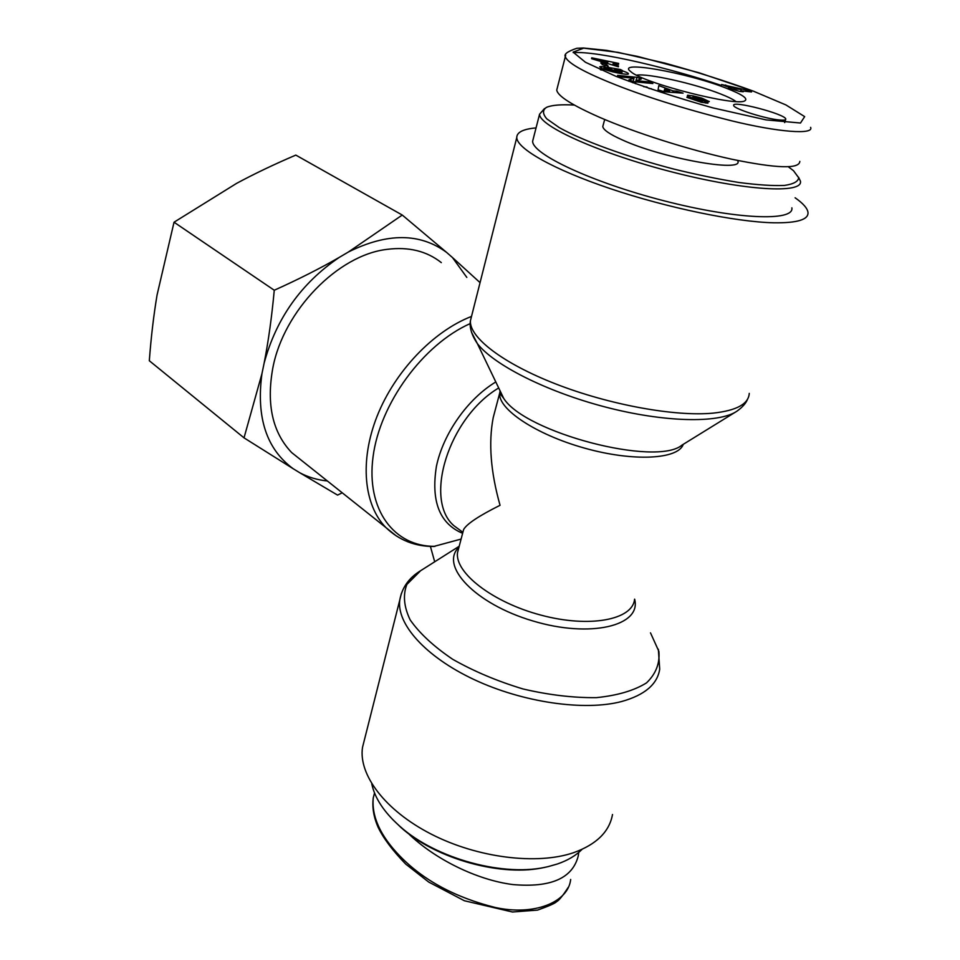 <?xml version="1.0" encoding="UTF-8"?>
<svg xmlns="http://www.w3.org/2000/svg" width="960" height="960" viewBox="0 0 960 960"><rect width="100%" height="100%" fill="white"/><g stroke="black" fill="none" stroke-linecap="round" stroke-linejoin="round"><path stroke-width="1.44" d="M788.352 166.8L793.488 170.688L798.66 177.708C798.276 181.536 793.524 184.116 784.404 185.436C772.812 185.928 757.596 184.932 738.756 182.46C718.296 179.148 696.384 174.612 672.984 168.864C625.992 156.576 582.408 140.616 559.32 127.644L546.852 118.896C542.544 113.904 542.424 110.052 546.516 107.352C551.76 105.096 561.024 104.328 574.308 105.06M544.524 108.528L539.568 114.216C539.232 126.132 599.568 153.408 672.276 172.032C745.008 190.8 803.4 193.992 800.424 181.152L798.54 177.192M791.868 207.828C794.484 221.64 736.152 219.48 663.924 200.784C591.708 182.256 532.044 154.092 532.644 141.18L533.364 138.36M603.168 125.124L602.784 126.54C603.276 129.864 609.828 134.352 622.452 139.992C662.16 158.22 742.8 172.716 737.904 161.208L738.096 160.56M739.38 91.344L728.508 88.104L731.856 88.464L721.596 84.54L746.604 90.06L751.56 91.944L740.664 90.78L743.232 91.752L739.38 91.344M606.156 64.164L608.232 66.18L602.808 64.968L600.768 62.952L606.156 64.164L605.76 65.628M709.308 101.484L703.032 99.912M703.08 99.72L693.012 97.056L708.012 102.468L707.904 103.188L701.112 102.204L686.88 97.368M686.964 97.188L702.36 101.46L688.068 96.432L687.576 95.22L693.204 95.904L701.88 98.124L709.26 101.592M618.444 65.892L618.384 66.792L591.552 58.668L591.72 57.816L618.612 63.408L618.552 64.308L613.26 63.18L613.152 64.32L618.444 65.892L618.216 66.744M676.632 91.14L683.064 93.144L664.476 91.824L658.08 89.832L658.788 85.596L673.188 90.936L676.632 91.14L676.2 92.652M641.304 79.032L636.24 80.628L648.48 81.84L652.848 83.544L633.636 81.66L628.98 79.824L634.02 78.276L621.984 77.076L617.664 75.372L636.888 77.316L641.304 79.032M612.684 70.02L607.284 67.224L620.544 69.552L622.536 70.584L620.712 70.344C625.584 71.82 628.164 72.948 628.428 73.728C629.268 75.792 606.96 71.22 601.704 68.244L599.7 66.804L604.596 66.744L607.512 68.256L605.496 68.196L605.1 69.636L605.472 68.28L612.612 70.968L620.352 72.336L622.056 72.108L618.108 70.308L614.676 69.432L617.424 70.848L612.684 70.02M726.18 88.152C686.844 72.564 614.424 59.736 630.912 71.736C642.792 82.968 736.356 106.884 744.816 100.824C748.392 98.628 742.176 94.404 726.18 88.152M779.772 120.012C765.816 118.992 733.224 108.636 733.68 105.444C731.448 99.984 785.616 114.12 785.772 119.052C785.94 120.048 783.936 120.372 779.772 120.012M565.692 55.236L556.74 90.096C557.7 96.072 572.076 105.18 599.856 117.432C635.064 132.696 688.92 149.88 731.796 159.228C776.652 168.456 799.32 169.176 799.824 161.388M741.324 89.484L730.272 86.808L735.708 88.884L741.324 89.484L740.928 90.804M729.996 87.756L730.272 86.808M735.312 90.204L735.708 88.884M731.604 89.292L731.856 88.464M725.4 85.992L725.688 84.984M746.208 91.368L746.604 90.06M740.46 91.464L740.664 90.78M636.6 75.156C648 73.2 694.56 83.64 720.3 93.84C727.812 96.768 733.008 99.312 735.876 101.484M614.676 69.432L614.436 70.332M620.352 72.336L620.052 73.44M612.612 70.968L612.396 71.784M604.596 66.744L603.936 69.216M604.284 66.696L603.636 69.096M601.08 66.324L600.708 67.716M600.888 67.812L600.384 69.696M620.712 70.344L620.496 71.136M620.544 69.552L620.148 71.004M636.24 80.628L635.388 83.712M636.888 77.316L635.64 81.864M635.472 82.464L632.94 82.212M617.664 75.372L617.268 76.836M634.02 78.276L632.784 82.764M628.98 79.824L628.596 81.216M648.996 88.512L651.396 88.74M648.48 81.84L648.132 83.088M647.028 87.012L643.776 86.712M664.248 90.408L669.624 90.732L664.692 89.184L663.888 91.644M669.624 90.732L669.216 92.16M673.188 90.936L672.768 92.412M664.98 88.38L664.74 89.208M599.604 60.276L607.728 62.7L607.8 62.016L599.604 60.276L599.4 61.044M607.728 62.7L607.512 63.504M613.152 64.32L612.924 65.136M613.26 63.18L612.744 65.088M618.612 63.408L618.384 64.272M701.88 98.124L701.628 99M693.204 95.904L692.532 98.196M687.576 95.22L687.36 95.988M708.012 102.468L707.784 103.212M433.644 546.48L461.1 539.076M434.7 561.792L430.404 546.42M441.312 262.608C426.696 251.052 408.636 246.624 387.156 249.348C338.064 254.928 283.668 310.548 272.832 367.944C266.244 404.256 272.52 432.468 291.672 452.58L303.024 461.616M364.524 739.404L362.52 747.336C358.308 774.528 384.876 810.372 431.16 834.096C477.336 857.844 536.952 865.308 573.732 852.636C596.472 844.416 609.396 831.708 612.504 814.524M501.636 394.08L501.072 395.088M496.152 406.524L493.212 417.636C488.376 442.74 490.656 471.96 500.052 505.296C478.872 515.868 466.728 523.956 463.62 529.536L462.996 531.888M536.052 127.908C523.224 129.024 516.78 132.252 516.756 137.592C516.972 148.704 553.404 169.5 610.224 188.628C666.936 207.768 735.672 221.988 773.736 222.792C797.16 223.116 808.584 219.672 807.996 212.472C807.468 208.308 803.16 203.412 795.096 197.772M392.292 819.132L401.1 827.604C436.14 859.176 502.908 877.536 545.496 867.18M582.024 849.372C575.988 855.516 567.84 860.376 557.556 863.94L548.544 866.508C505.176 877.644 436.032 858.912 399.96 826.392C384.132 812.34 374.736 798.144 371.76 783.792M578.7 852.444L578.304 855.708C572.748 878.244 550.944 887.868 512.892 884.568C476.808 880.008 434.436 858.972 408.12 833.304M402.264 215.04L446.556 252.372C420.012 232.836 387.324 232.704 348.504 251.94L402.264 215.04L295.812 155.1C274.296 164.292 254.556 173.712 236.616 183.36L174.036 222.216L157.08 294.924C153.672 315.252 151.08 337.188 149.316 360.744L244.02 437.844L261.936 373.752C256.092 417.444 266.496 449.088 293.136 468.696L244.02 437.844M466.824 277.416L452.46 257.532L480.06 282.636M342.216 492.804L337.572 495.108L299.82 472.788C308.268 477.264 317.448 479.988 327.336 480.96M274.26 290.244C298.572 279.3 320.256 268.344 339.324 257.352C301.356 283.056 276.288 318.324 264.12 363.156C268.416 341.256 271.8 316.944 274.26 290.244L174.036 222.216M299.82 472.788L293.136 468.696M446.556 252.372L452.46 257.532M339.324 257.352L348.504 251.94M261.936 373.752L264.12 363.156M721.332 85.44C673.968 69.336 598.38 50.688 573.264 52.644M754.152 91.44L699.168 72.792L637.476 56.388L606.9 50.4L583.404 48L576.828 48.276C567.468 51.432 563.664 54.276 565.392 56.82C567.564 62.688 582.216 71.184 609.348 82.296C642.204 95.748 682.944 108.576 731.556 120.804C778.884 132.36 814.236 134.868 810.624 127.344M753.144 91.068L785.928 104.94L804.66 116.616L800.496 123.024L766.068 119.892L713.016 107.904C675.828 97.416 643.38 86.844 615.66 76.2L585.456 62.268L573.108 52.14L583.668 48.156L618.24 52.392L665.088 63.168C697.212 72.06 726.564 81.36 753.144 91.068M601.704 68.244L601.212 70.068M701.724 101.532L701.508 102.3M706.416 101.616L705.972 103.152M702.744 100.284L702.108 102.432M694.44 97.716L694.152 98.7M471.42 316.464C433.164 331.272 394.824 371.46 377.112 416.172C359.4 460.932 363.828 505.116 385.872 527.52L396.468 536.064M470.22 323.58C423.156 344.436 379.884 403.596 373.068 456.696C365.916 509.928 394.38 546.84 435.036 546.336M495.804 381.948C467.652 398.904 443.136 433.752 436.404 466.44C430.884 501.372 439.62 523.668 462.624 533.316M462.888 532.296L453.972 525.756C423.384 499.656 448.716 417.72 498.696 387.96M458.784 547.848L457.56 552.456C454.44 572.556 492.54 602.4 541.08 615.156C589.584 628.176 632.688 619.836 634.56 599.328M634.62 599.136C641.832 625.692 590.616 638.448 532.776 620.928C474.852 603.84 439.356 565.608 458.928 547.272M420.624 570.708L406.872 584.448C402.78 594.972 403.884 606.804 410.184 619.92C419.616 633.396 433.8 646.536 452.748 659.328C473.976 671.364 497.424 681.24 523.092 688.98C549 695.016 573.444 697.908 596.412 697.644C617.472 695.508 634.188 690.576 646.548 682.86C655.884 673.848 659.988 663.36 658.872 651.384L650.496 632.856M658.356 649.236L659.7 669.192C657.372 684.288 644.712 695.064 621.72 701.496C584.496 711.36 522.672 702.432 474.036 679.548C425.304 656.688 396.504 623.88 399.768 600.06L401.328 593.628M735.516 412.068L682.044 445.08C656.196 467.028 524.964 432.564 503.712 398.388L499.164 388.932M500.1 390.9L499.692 393.132C497.784 408.948 535.74 434.52 584.532 448.116C633.276 461.892 678.264 459.444 683.268 444.324M471.516 332.256L477.336 343.548C493.392 364.644 546.156 391.56 605.112 406.956C664.068 422.412 718.716 423.54 736.812 411.276C742.428 407.256 746.016 403.212 747.576 399.156M749.256 393.384C748.608 403.968 736.62 410.544 713.304 413.112C675.468 416.856 609.456 404.868 556.008 384.06C502.464 363.252 469.164 337.26 470.424 320.724L471.624 315.984M570.672 879.456C568.272 902.4 534.168 916.104 495.12 907.452C455.172 897.444 423.456 880.32 399.948 856.104C380.424 835.992 371.532 816.564 373.26 797.832L373.284 797.688M539.568 114.216L532.644 141.18M785.772 119.052L784.668 122.592M602.784 126.54L604.692 119.496M621.612 73.692L622.02 72.18M702.348 101.508L702.072 102.432M693.012 97.056L692.664 98.244M434.136 546.48C415.212 546.588 399.12 540.264 385.872 527.52L291.672 452.58M462.84 532.464L461.808 531.684M463.62 529.536L458.64 548.364M459.204 546.252L419.352 571.512C408.48 578.508 401.952 588.024 399.768 600.06L362.52 747.336M516.756 137.592L470.424 320.724C469.8 324.156 469.572 332.136 477.336 343.548L503.712 398.388L499.692 393.132L493.212 417.636M682.5 445.932L682.944 444.528M401.1 827.604L399.96 826.392M568.2 887.412C562.824 895.728 558.948 900.48 556.572 901.692C555.252 903.24 548.928 906.036 537.6 910.092L512.46 912L464.364 900.744L428.64 882.012L405.696 864.072C392.604 850.548 383.448 838.344 378.204 827.448C373.692 817.236 372.048 807.36 373.26 797.832M374.532 792.972L373.308 797.688"/></g></svg>
